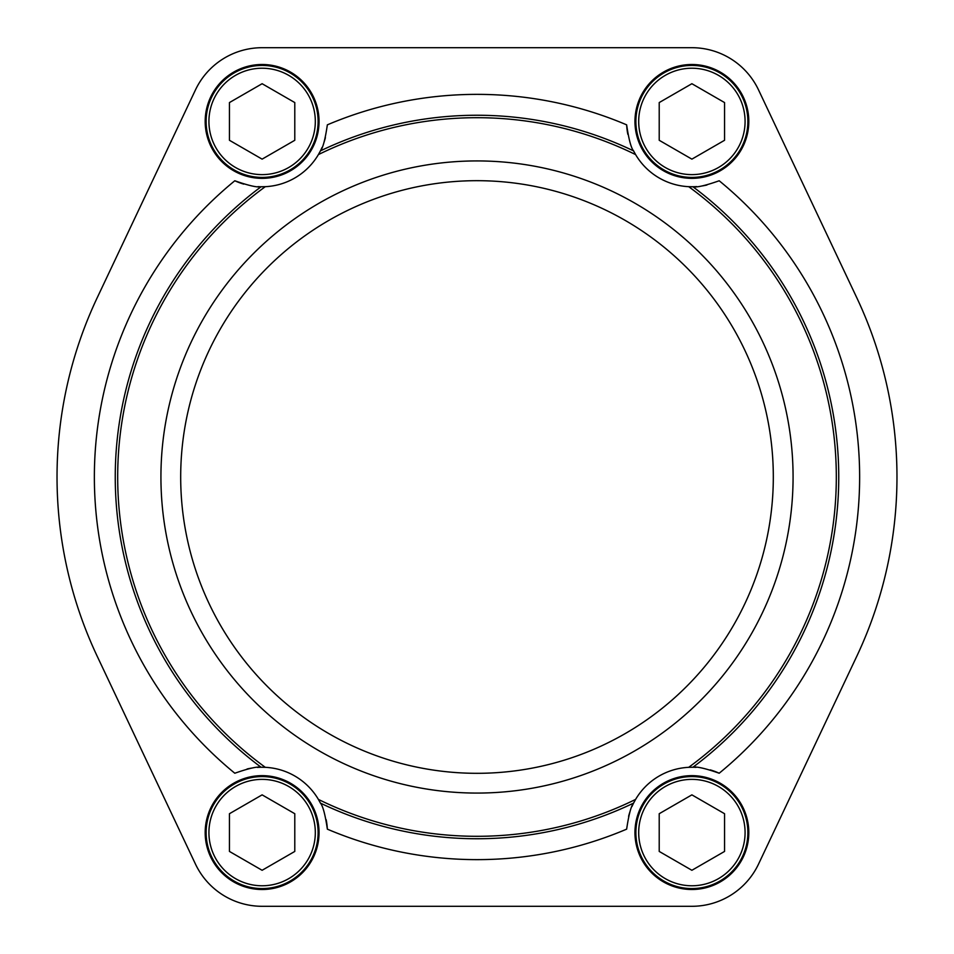 <?xml version="1.0" encoding="UTF-8"?>
<svg xmlns="http://www.w3.org/2000/svg" width="954" height="954" viewBox="0 0 954 954"><rect width="100%" height="100%" fill="white"/><g stroke="black" fill="none" stroke-linecap="round" stroke-linejoin="round"><path stroke-width="1.43" d="M195.463 89.915L97.32 297.505A419.963 419.963 0 0 0 97.32 656.495L195.463 864.085A73.732 73.732 0 0 0 262.111 906.3L691.889 906.3A73.732 73.732 0 0 0 758.537 864.085L856.68 656.495A419.963 419.963 0 0 0 856.68 297.505L758.537 89.915A73.732 73.732 0 0 0 691.889 47.7L262.111 47.7A73.732 73.732 0 0 0 195.463 89.915M257.353 767.421A65.325 65.325 0 0 1 265.307 767.326L261.098 767.254C257.497 766.36 248.732 768.352 234.803 773.229A382.637 382.637 0 0 1 234.803 180.771A65.325 65.325 0 0 0 243.759 184.122M257.926 186.626A65.325 65.325 0 0 0 322.011 147.5M324.038 142.253A65.325 65.325 0 0 0 325.397 137.662M627.839 134.335A65.325 65.325 0 0 1 626.647 124.843A382.637 382.637 0 0 0 327.353 124.843C325.195 139.439 322.893 148.132 320.413 150.899A361.745 361.745 0 0 1 633.587 150.899A65.325 65.325 0 0 0 696.647 186.579M702.239 185.935A65.325 65.325 0 0 0 706.938 185.004M696.074 767.374A65.325 65.325 0 0 0 688.693 767.326A359.3 359.3 0 0 0 688.693 186.674L692.902 186.745C696.503 187.64 705.268 185.648 719.197 180.771A382.637 382.637 0 0 1 719.197 773.229A65.325 65.325 0 0 0 710.241 769.878M326.161 819.665A65.325 65.325 0 0 1 327.353 829.157A382.637 382.637 0 0 0 626.647 829.157C628.805 814.561 631.107 805.868 633.587 803.101L635.602 799.404A65.325 65.325 0 0 0 631.989 806.5M629.962 811.747A65.325 65.325 0 0 0 628.603 816.338M626.647 829.157A382.637 382.637 0 0 1 327.353 829.157C325.219 814.621 322.905 805.939 320.413 803.101A65.325 65.325 0 0 0 265.307 767.326A359.3 359.3 0 0 1 265.307 186.674L261.098 186.745C257.437 187.628 248.66 185.636 234.803 180.771M251.761 768.065A65.325 65.325 0 0 0 247.062 768.996M327.353 124.843A382.637 382.637 0 0 1 626.647 124.843C628.781 139.379 631.095 148.061 633.587 150.899L635.602 154.596A359.3 359.3 0 0 0 318.397 154.596L320.413 150.899M633.587 803.101A361.745 361.745 0 0 1 320.413 803.101L318.397 799.404A359.3 359.3 0 0 0 635.602 799.404A65.325 65.325 0 0 1 688.693 767.326L692.902 767.254C696.563 766.372 705.34 768.364 719.197 773.229M160.928 477A316.072 316.072 0 0 1 635.042 203.274A316.072 316.072 0 0 1 635.042 750.726A316.072 316.072 0 0 1 160.928 477M180.688 477A296.312 296.312 0 0 1 625.156 220.386A296.312 296.312 0 0 1 625.156 733.614A296.312 296.312 0 0 1 180.688 477M748.807 121.432A56.93 56.93 0 0 0 663.424 72.122A56.93 56.93 0 0 0 663.424 170.73A56.93 56.93 0 0 0 748.807 121.432M319.041 121.432A56.93 56.93 0 0 0 233.647 72.122A56.93 56.93 0 0 0 233.647 170.73A56.93 56.93 0 0 0 319.041 121.432M319.041 832.568A56.93 56.93 0 0 0 233.647 783.27A56.93 56.93 0 0 0 233.647 881.878A56.93 56.93 0 0 0 319.041 832.568M748.807 832.568A56.93 56.93 0 0 0 663.424 783.27A56.93 56.93 0 0 0 663.424 881.878A56.93 56.93 0 0 0 748.807 832.568M659.214 140.286L691.889 159.139L724.551 140.286L724.551 102.567L691.889 83.713L659.214 102.567L659.214 140.286M635.889 121.432A56 56 0 0 1 719.876 72.933A56 56 0 0 1 719.876 169.919A56 56 0 0 1 635.889 121.432M229.449 140.286L262.111 159.139L294.786 140.286L294.786 102.567L262.111 83.713L229.449 102.567L229.449 140.286M206.124 121.432A56 56 0 0 1 290.111 72.933A56 56 0 0 1 290.111 169.919A56 56 0 0 1 206.124 121.432M659.214 851.433L691.889 870.286L724.551 851.433L724.551 813.714L691.889 794.861L659.214 813.714L659.214 851.433M635.889 832.568A56 56 0 0 1 719.876 784.081A56 56 0 0 1 719.876 881.067A56 56 0 0 1 635.889 832.568M229.449 851.433L262.111 870.286L294.786 851.433L294.786 813.714L262.111 794.861L229.449 813.714L229.449 851.433M206.124 832.568A56 56 0 0 1 290.111 784.081A56 56 0 0 1 290.111 881.067A56 56 0 0 1 206.124 832.568M692.902 186.745A361.745 361.745 0 0 1 692.902 767.254M261.098 767.254A361.745 361.745 0 0 1 261.098 186.745M638.691 121.432A53.197 53.197 0 0 1 718.481 75.354A53.197 53.197 0 0 1 718.481 167.499A53.197 53.197 0 0 1 638.691 121.432M208.926 121.432A53.197 53.197 0 0 1 288.716 75.354A53.197 53.197 0 0 1 288.716 167.499A53.197 53.197 0 0 1 208.926 121.432M638.691 832.568A53.197 53.197 0 0 1 718.481 786.501A53.197 53.197 0 0 1 718.481 878.646A53.197 53.197 0 0 1 638.691 832.568M208.926 832.568A53.197 53.197 0 0 1 288.716 786.501A53.197 53.197 0 0 1 288.716 878.646A53.197 53.197 0 0 1 208.926 832.568"/></g></svg>
